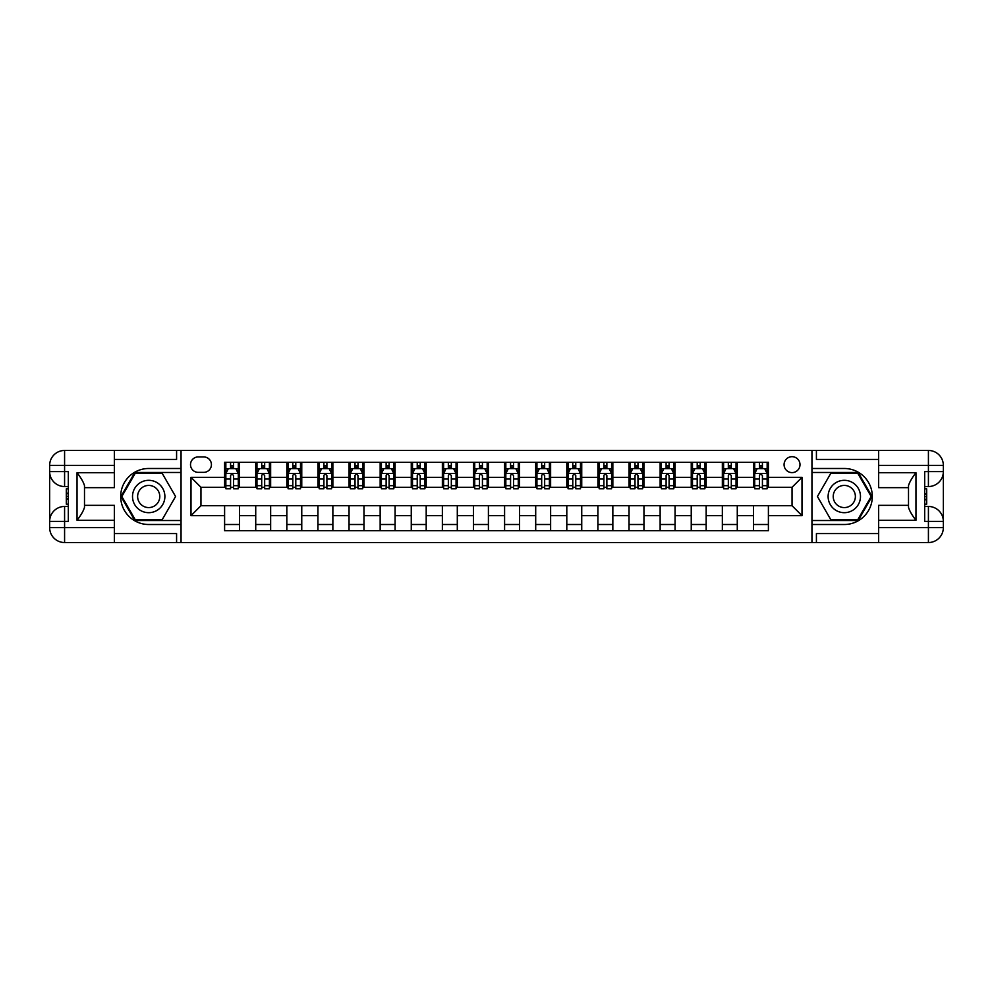 <?xml version="1.0" encoding="UTF-8"?>
<svg xmlns="http://www.w3.org/2000/svg" width="993" height="993" viewBox="0 0 993 993"><rect width="100%" height="100%" fill="white"/><g stroke="black" fill="none" stroke-linecap="round" stroke-linejoin="round"><path stroke-width="1.49" d="M792.042 456.681A7.969 7.969 0 0 0 784.073 464.65A7.969 7.969 0 0 0 792.042 472.606A7.969 7.969 0 0 0 799.998 464.65A7.969 7.969 0 0 0 792.042 456.681M114.356 533.576L176.58 533.576L176.58 542.538L878.644 542.538L878.644 527.606L928.418 527.606L928.418 521.387L924.682 521.387L924.682 471.613L928.418 471.613L928.418 465.394L878.644 465.394L878.644 472.73L915.968 472.73L915.968 520.27C911.996 515.156 909.501 510.849 908.508 507.336L908.508 485.664C909.501 482.151 911.996 477.844 915.968 472.73M198.228 472.358L203.702 472.358A7.721 7.721 0 0 0 211.422 464.65A7.721 7.721 0 0 0 203.702 456.929L198.228 456.929A7.721 7.721 0 0 0 190.507 464.65A7.721 7.721 0 0 0 198.228 472.358M811.951 468.497L811.951 524.503L844.298 524.503A28.003 28.003 0 0 0 872.301 496.5A28.003 28.003 0 0 0 844.298 468.497L811.951 468.497L811.951 450.462L114.356 450.462L114.356 465.394L64.582 465.394L64.582 471.613L68.318 471.613L68.318 521.387L64.582 521.387L64.582 527.606L114.356 527.606L114.356 520.27L77.032 520.27L77.032 472.73C81.004 477.844 83.499 482.151 84.492 485.664L84.492 507.336C83.499 510.849 81.004 515.156 77.032 520.27M181.049 524.503L181.049 468.497L148.702 468.497A28.003 28.003 0 0 0 120.699 496.5A28.003 28.003 0 0 0 148.702 524.503L181.049 524.503L181.049 542.538M224.604 515.665L191.004 515.665L191.004 477.335L224.604 477.335L224.604 487.29L200.958 487.29L200.958 505.71L224.604 505.71L224.604 530.721L768.396 530.721L768.396 505.71L792.042 505.71L792.042 487.29L768.396 487.29L768.396 477.335L801.996 477.335L801.996 515.665L768.396 515.665M768.396 477.335L768.396 462.279L224.604 462.279L224.604 477.335M753.464 462.279L753.464 487.29L754.705 487.29M759.434 487.29L762.425 487.29M767.155 487.29L768.396 487.29M753.464 487.29L736.036 487.29M722.345 462.279L722.345 487.29L723.599 487.29M728.328 487.29L731.307 487.29M722.345 487.29L704.931 487.29M691.24 462.279L691.24 487.29L692.481 487.29M697.21 487.29L700.202 487.29M691.24 487.29L673.825 487.29M660.134 462.279L660.134 487.29L661.375 487.29M666.104 487.29L669.096 487.29M660.134 487.29L642.707 487.29M629.028 462.279L629.028 487.29L630.27 487.29M634.999 487.29L637.978 487.29M629.028 487.29L611.601 487.29M597.91 462.279L597.91 487.29L599.164 487.29M603.893 487.29L606.872 487.29M597.91 487.29L580.495 487.29M566.804 462.279L566.804 487.29L568.046 487.29M572.775 487.29L575.766 487.29M566.804 487.29L549.39 487.29M535.699 462.279L535.699 487.29L536.94 487.29M541.669 487.29L544.66 487.29M535.699 487.29L518.272 487.29M504.593 462.279L504.593 487.29L505.834 487.29M510.563 487.29L513.542 487.29M504.593 487.29L487.166 487.29M473.475 462.279L473.475 487.29L474.728 487.29M479.458 487.29L482.437 487.29M473.475 487.29L456.06 487.29M442.369 462.279L442.369 487.29L443.61 487.29M448.339 487.29L451.331 487.29M442.369 487.29L424.954 487.29M411.263 462.279L411.263 487.29L412.505 487.29M417.234 487.29L420.225 487.29M411.263 487.29L393.836 487.29M380.158 462.279L380.158 487.29L381.399 487.29M386.128 487.29L389.107 487.29M380.158 487.29L362.73 487.29M349.039 462.279L349.039 487.29L350.293 487.29M355.022 487.29L358.001 487.29M349.039 487.29L331.625 487.29M317.934 462.279L317.934 487.29L319.175 487.29M323.904 487.29L326.896 487.29M317.934 487.29L300.519 487.29M286.828 462.279L286.828 487.29L288.069 487.29M292.798 487.29L295.79 487.29M286.828 487.29L269.401 487.29M255.722 462.279L255.722 487.29L256.964 487.29M261.693 487.29L264.672 487.29M255.722 487.29L238.295 487.29M224.604 487.29L225.845 487.29M230.575 487.29L233.566 487.29M224.604 505.71L239.536 505.71L239.536 530.721M768.396 505.71L239.536 505.71M239.536 462.279L239.536 487.29M224.604 468.497L225.845 468.497M230.575 468.497L233.566 468.497M238.295 468.497L239.536 468.497M224.604 524.503L239.536 524.503M255.722 505.71L255.722 530.721M270.655 462.279L270.655 487.29M255.722 468.497L256.964 468.497M261.693 468.497L264.672 468.497M269.401 468.497L270.655 468.497M270.655 505.71L270.655 530.721M255.722 524.503L270.655 524.503M286.828 505.71L286.828 530.721M301.76 505.71L301.76 530.721M286.828 524.503L301.76 524.503M301.76 462.279L301.76 487.29M286.828 468.497L288.069 468.497M292.798 468.497L295.79 468.497M300.519 468.497L301.76 468.497M317.934 505.71L317.934 530.721M332.866 505.71L332.866 530.721M317.934 524.503L332.866 524.503M332.866 462.279L332.866 487.29M317.934 468.497L319.175 468.497M323.904 468.497L326.896 468.497M331.625 468.497L332.866 468.497M349.039 505.71L349.039 530.721M363.972 505.71L363.972 530.721M349.039 524.503L363.972 524.503M363.972 462.279L363.972 487.29M349.039 468.497L350.293 468.497M355.022 468.497L358.001 468.497M362.73 468.497L363.972 468.497M380.158 505.71L380.158 530.721M395.09 505.71L395.09 530.721M380.158 524.503L395.09 524.503M395.09 462.279L395.09 487.29M380.158 468.497L381.399 468.497M386.128 468.497L389.107 468.497M393.836 468.497L395.09 468.497M411.263 505.71L411.263 530.721M426.196 505.71L426.196 530.721M411.263 524.503L426.196 524.503M426.196 462.279L426.196 487.29M411.263 468.497L412.505 468.497M417.234 468.497L420.225 468.497M424.954 468.497L426.196 468.497M442.369 505.71L442.369 530.721M457.301 505.71L457.301 530.721M442.369 524.503L457.301 524.503M457.301 462.279L457.301 487.29M442.369 468.497L443.61 468.497M448.339 468.497L451.331 468.497M456.06 468.497L457.301 468.497M473.475 505.71L473.475 530.721M488.407 505.71L488.407 530.721M473.475 524.503L488.407 524.503M488.407 462.279L488.407 487.29M473.475 468.497L474.728 468.497M479.458 468.497L482.437 468.497M487.166 468.497L488.407 468.497M504.593 505.71L504.593 530.721M519.525 505.71L519.525 530.721M504.593 524.503L519.525 524.503M519.525 462.279L519.525 487.29M504.593 468.497L505.834 468.497M510.563 468.497L513.542 468.497M518.272 468.497L519.525 468.497M535.699 505.71L535.699 530.721M550.631 505.71L550.631 530.721M535.699 524.503L550.631 524.503M550.631 462.279L550.631 487.29M535.699 468.497L536.94 468.497M541.669 468.497L544.66 468.497M549.39 468.497L550.631 468.497M566.804 505.71L566.804 530.721M581.737 505.71L581.737 530.721M566.804 524.503L581.737 524.503M581.737 462.279L581.737 487.29M566.804 468.497L568.046 468.497M572.775 468.497L575.766 468.497M580.495 468.497L581.737 468.497M597.91 505.71L597.91 530.721M612.842 505.71L612.842 530.721M597.91 524.503L612.842 524.503M612.842 462.279L612.842 487.29M597.91 468.497L599.164 468.497M603.893 468.497L606.872 468.497M611.601 468.497L612.842 468.497M629.028 505.71L629.028 530.721M643.96 505.71L643.96 530.721M629.028 524.503L643.96 524.503M643.96 462.279L643.96 487.29M629.028 468.497L630.27 468.497M634.999 468.497L637.978 468.497M642.707 468.497L643.96 468.497M660.134 505.71L660.134 530.721M675.066 505.71L675.066 530.721M660.134 524.503L675.066 524.503M675.066 462.279L675.066 487.29M660.134 468.497L661.375 468.497M666.104 468.497L669.096 468.497M673.825 468.497L675.066 468.497M691.24 505.71L691.24 530.721M706.172 505.71L706.172 530.721M691.24 524.503L706.172 524.503M706.172 462.279L706.172 487.29M691.24 468.497L692.481 468.497M697.21 468.497L700.202 468.497M704.931 468.497L706.172 468.497M722.345 505.71L722.345 530.721M737.278 505.71L737.278 530.721M722.345 524.503L737.278 524.503M737.278 462.279L737.278 487.29M722.345 468.497L723.599 468.497M728.328 468.497L731.307 468.497M736.036 468.497L737.278 468.497M753.464 505.71L753.464 530.721M753.464 524.503L768.396 524.503M753.464 468.497L754.705 468.497M759.434 468.497L762.425 468.497M767.155 468.497L768.396 468.497M200.958 487.29L191.004 477.335M200.958 505.71L191.004 515.665M801.996 477.335L792.042 487.29M801.996 515.665L792.042 505.71M233.566 465.518L230.575 465.518M238.295 485.664L233.566 485.664L233.566 488.779L238.295 488.779L238.295 473.599L235.8 468.622L228.34 468.622L225.845 473.599L225.845 488.779L230.575 488.779L230.575 485.664L225.845 485.664M225.845 473.599L225.845 462.279M238.295 473.599L238.295 462.279M230.575 468.622L230.575 462.279M233.566 462.279L233.566 468.622M233.566 485.664L233.566 475.473L231.915 473.984L230.575 475.473L230.575 485.664M264.672 465.518L261.693 465.518M269.401 485.664L264.672 485.664L264.672 488.779L269.401 488.779L269.401 473.599L266.918 468.622L259.446 468.622L256.964 473.599L256.964 488.779L261.693 488.779L261.693 485.664L256.964 485.664M256.964 473.599L256.964 462.279M269.401 473.599L269.401 462.279M261.693 468.622L261.693 462.279M264.672 462.279L264.672 468.622M264.672 485.664L264.672 475.473L263.021 473.984L261.705 475.262L261.693 485.664M295.79 465.518L292.798 465.518M300.519 485.664L295.79 485.664L295.79 488.779L300.519 488.779L300.519 473.599L298.024 468.622L290.564 468.622L288.069 473.599L288.069 488.779L292.798 488.779L292.798 485.664L288.069 485.664M288.069 473.599L288.069 462.279M300.519 473.599L300.519 462.279M292.798 468.622L292.798 462.279M295.79 462.279L295.79 468.622M295.79 485.664L295.79 475.473L294.139 473.984L292.811 475.262L292.798 485.664M326.896 465.518L323.904 465.518M331.625 485.664L326.896 485.664L326.896 488.779L331.625 488.779L331.625 473.599L329.13 468.622L321.67 468.622L319.175 473.599L319.175 488.779L323.904 488.779L323.904 485.664L319.175 485.664M319.175 473.599L319.175 462.279M331.625 473.599L331.625 462.279M323.904 468.622L323.904 462.279M326.896 462.279L326.896 468.622M326.896 485.664L326.896 475.473L325.245 473.984L323.917 475.262L323.904 485.664M358.001 465.518L355.022 465.518M362.73 485.664L358.001 485.664L358.001 488.779L362.73 488.779L362.73 473.599L360.248 468.622L352.776 468.622L350.293 473.599L350.293 488.779L355.022 488.779L355.022 485.664L350.293 485.664M350.293 473.599L350.293 462.279M362.73 473.599L362.73 462.279M355.022 468.622L355.022 462.279M358.001 462.279L358.001 468.622M358.001 485.664L358.001 475.473L356.35 473.984L355.035 475.262L355.022 485.664M140.609 482.486A16.173 16.173 0 0 0 134.688 504.593A16.173 16.173 0 0 0 156.795 510.514A16.173 16.173 0 0 0 162.715 488.407A16.173 16.173 0 0 0 140.609 482.486M143.166 486.905A11.072 11.072 0 0 0 139.107 502.036A11.072 11.072 0 0 0 154.238 506.095A11.072 11.072 0 0 0 158.297 490.964A11.072 11.072 0 0 0 143.166 486.905M175.575 496.5L162.132 519.773L135.271 519.773L121.829 496.5L135.271 473.227L162.132 473.227L175.575 496.5M836.205 510.514A16.173 16.173 0 0 0 858.312 504.593A16.173 16.173 0 0 0 852.391 482.486A16.173 16.173 0 0 0 830.285 488.407A16.173 16.173 0 0 0 836.205 510.514M838.762 506.095A11.072 11.072 0 0 0 853.893 502.036A11.072 11.072 0 0 0 849.834 486.905A11.072 11.072 0 0 0 834.703 490.964A11.072 11.072 0 0 0 838.762 506.095M830.868 473.227L857.729 473.227L871.171 496.5L857.729 519.773L830.868 519.773L817.425 496.5L830.868 473.227M181.049 468.497L181.049 450.462M77.032 472.73L114.356 472.73L114.356 465.394M114.356 472.73L114.356 487.662L84.492 487.662M114.356 527.606L114.356 542.538L64.582 542.538A14.932 14.932 0 0 1 49.65 527.606L49.65 465.394A14.932 14.932 0 0 1 64.582 450.462L114.356 450.462M84.492 505.338L114.356 505.338L114.356 520.27M176.58 542.538L114.356 542.538M49.65 521.387A14.932 14.932 0 0 1 64.582 506.455A14.932 14.932 0 0 0 49.65 521.387L64.582 521.387L64.582 506.455L68.318 506.455M68.318 486.545L64.582 486.545L64.582 471.613L49.65 471.613A14.932 14.932 0 0 0 64.582 486.545A14.932 14.932 0 0 1 49.65 471.613M176.58 450.462L176.58 459.424L114.356 459.424M181.049 472.482L134.837 472.482L120.972 496.5L134.837 520.518L181.049 520.518M68.318 488.841L66.32 488.841L66.32 498.697L68.318 498.697M66.32 496.376L68.318 496.376M66.32 493.633L68.318 493.633M66.32 493.186L68.318 493.186M66.32 498.697L66.32 504.159L68.318 504.159M66.32 499.181L68.318 499.181M811.951 524.503L811.951 542.538M811.951 450.462L928.418 450.462L928.418 465.394L943.35 465.394L943.35 527.606A14.932 14.932 0 0 1 928.418 542.538L878.644 542.538M915.968 520.27L878.644 520.27L878.644 527.606M878.644 520.27L878.644 505.338L908.508 505.338M908.508 487.662L878.644 487.662L878.644 472.73M878.644 465.394L878.644 450.462M943.35 471.613A14.932 14.932 0 0 1 928.418 486.545A14.932 14.932 0 0 0 943.35 471.613L928.418 471.613L928.418 486.545L924.682 486.545M924.682 506.455L928.418 506.455L928.418 521.387L943.35 521.387A14.932 14.932 0 0 0 928.418 506.455A14.932 14.932 0 0 1 943.35 521.387M816.42 450.462L816.42 459.424L878.644 459.424M816.42 542.538L816.42 533.576L878.644 533.576M943.35 465.394A14.932 14.932 0 0 0 928.418 450.462A14.932 14.932 0 0 1 943.35 465.394M811.951 520.518L858.163 520.518L872.028 496.5L858.163 472.482L811.951 472.482M924.682 504.159L926.68 504.159L926.68 494.303L924.682 494.303M926.68 496.624L924.682 496.624M926.68 499.367L924.682 499.367M926.68 499.814L924.682 499.814M926.68 494.303L926.68 488.841L924.682 488.841M926.68 493.819L924.682 493.819M389.107 465.518L386.128 465.518M393.836 485.664L389.107 485.664L389.107 488.779L393.836 488.779L393.836 473.599L391.354 468.622L383.881 468.622L381.399 473.599L381.399 488.779L386.128 488.779L386.128 485.664L381.399 485.664M381.399 473.599L381.399 462.279M393.836 473.599L393.836 462.279M386.128 468.622L386.128 462.279M389.107 462.279L389.107 468.622M389.107 485.664L389.107 475.473L387.456 473.984L386.14 475.262L386.128 485.664M420.225 465.518L417.234 465.518M424.954 485.664L420.225 485.664L420.225 488.779L424.954 488.779L424.954 473.599L422.459 468.622L415 468.622L412.505 473.599L412.505 488.779L417.234 488.779L417.234 485.664L412.505 485.664M412.505 473.599L412.505 462.279M424.954 473.599L424.954 462.279M417.234 468.622L417.234 462.279M420.225 462.279L420.225 468.622M420.225 485.664L420.225 475.473L418.574 473.984L417.246 475.262L417.234 485.664M451.331 465.518L448.339 465.518M456.06 485.664L451.331 485.664L451.331 488.779L456.06 488.779L456.06 473.599L453.565 468.622L446.105 468.622L443.61 473.599L443.61 488.779L448.339 488.779L448.339 485.664L443.61 485.664M443.61 473.599L443.61 462.279M456.06 473.599L456.06 462.279M448.339 468.622L448.339 462.279M451.331 462.279L451.331 468.622M451.331 485.664L451.331 475.473L449.68 473.984L448.352 475.262L448.339 485.664M482.437 465.518L479.458 465.518M487.166 485.664L482.437 485.664L482.437 488.779L487.166 488.779L487.166 473.599L484.683 468.622L477.211 468.622L474.728 473.599L474.728 488.779L479.458 488.779L479.458 485.664L474.728 485.664M474.728 473.599L474.728 462.279M487.166 473.599L487.166 462.279M479.458 468.622L479.458 462.279M482.437 462.279L482.437 468.622M482.437 485.664L482.437 475.473L480.786 473.984L479.47 475.262L479.458 485.664M513.542 465.518L510.563 465.518M518.272 485.664L513.542 485.664L513.542 488.779L518.272 488.779L518.272 473.599L515.789 468.622L508.317 468.622L505.834 473.599L505.834 488.779L510.563 488.779L510.563 485.664L505.834 485.664M505.834 473.599L505.834 462.279M518.272 473.599L518.272 462.279M510.563 468.622L510.563 462.279M513.542 462.279L513.542 468.622M513.542 485.664L513.542 475.473L511.891 473.984L510.576 475.262L510.563 485.664M544.66 465.518L541.669 465.518M549.39 485.664L544.66 485.664L544.66 488.779L549.39 488.779L549.39 473.599L546.895 468.622L539.435 468.622L536.94 473.599L536.94 488.779L541.669 488.779L541.669 485.664L536.94 485.664M536.94 473.599L536.94 462.279M549.39 473.599L549.39 462.279M541.669 468.622L541.669 462.279M544.66 462.279L544.66 468.622M544.66 485.664L544.66 475.473L543.01 473.984L541.681 475.262L541.669 485.664M575.766 465.518L572.775 465.518M580.495 485.664L575.766 485.664L575.766 488.779L580.495 488.779L580.495 473.599L578 468.622L570.541 468.622L568.046 473.599L568.046 488.779L572.775 488.779L572.775 485.664L568.046 485.664M568.046 473.599L568.046 462.279M580.495 473.599L580.495 462.279M572.775 468.622L572.775 462.279M575.766 462.279L575.766 468.622M575.766 485.664L575.766 475.473L574.115 473.984L572.775 475.473L572.775 485.664M606.872 465.518L603.893 465.518M611.601 485.664L606.872 485.664L606.872 488.779L611.601 488.779L611.601 473.599L609.119 468.622L601.646 468.622L599.164 473.599L599.164 488.779L603.893 488.779L603.893 485.664L599.164 485.664M599.164 473.599L599.164 462.279M611.601 473.599L611.601 462.279M603.893 468.622L603.893 462.279M606.872 462.279L606.872 468.622M606.872 485.664L606.872 475.473L605.221 473.984L603.905 475.262L603.893 485.664M637.978 465.518L634.999 465.518M642.707 485.664L637.978 485.664L637.978 488.779L642.707 488.779L642.707 473.599L640.224 468.622L632.752 468.622L630.27 473.599L630.27 488.779L634.999 488.779L634.999 485.664L630.27 485.664M630.27 473.599L630.27 462.279M642.707 473.599L642.707 462.279M634.999 468.622L634.999 462.279M637.978 462.279L637.978 468.622M637.978 485.664L637.978 475.473L636.339 473.984L635.011 475.262L634.999 485.664M669.096 465.518L666.104 465.518M673.825 485.664L669.096 485.664L669.096 488.779L673.825 488.779L673.825 473.599L671.33 468.622L663.87 468.622L661.375 473.599L661.375 488.779L666.104 488.779L666.104 485.664L661.375 485.664M661.375 473.599L661.375 462.279M673.825 473.599L673.825 462.279M666.104 468.622L666.104 462.279M669.096 462.279L669.096 468.622M669.096 485.664L669.096 475.473L667.445 473.984L666.117 475.262L666.104 485.664M700.202 465.518L697.21 465.518M704.931 485.664L700.202 485.664L700.202 488.779L704.931 488.779L704.931 473.599L702.436 468.622L694.976 468.622L692.481 473.599L692.481 488.779L697.21 488.779L697.21 485.664L692.481 485.664M692.481 473.599L692.481 462.279M704.931 473.599L704.931 462.279M697.21 468.622L697.21 462.279M700.202 462.279L700.202 468.622M700.202 485.664L700.202 475.473L698.551 473.984L697.21 475.473L697.21 485.664M731.307 465.518L728.328 465.518M736.036 485.664L731.307 485.664L731.307 488.779L736.036 488.779L736.036 473.599L733.554 468.622L726.082 468.622L723.599 473.599L723.599 488.779L728.328 488.779L728.328 485.664L723.599 485.664M723.599 473.599L723.599 462.279M736.036 473.599L736.036 462.279M728.328 468.622L728.328 462.279M731.307 462.279L731.307 468.622M731.307 485.664L731.307 475.473L729.656 473.984L728.341 475.262L728.328 485.664M762.425 465.518L759.434 465.518M767.155 485.664L762.425 485.664L762.425 488.779L767.155 488.779L767.155 473.599L764.66 468.622L757.2 468.622L754.705 473.599L754.705 488.779L759.434 488.779L759.434 485.664L754.705 485.664M754.705 473.599L754.705 462.279M767.155 473.599L767.155 462.279M759.434 468.622L759.434 462.279M762.425 462.279L762.425 468.622M762.425 485.664L762.425 475.473L760.775 473.984L759.446 475.262L759.434 485.664M255.722 515.665L239.536 515.665M255.722 477.335L239.536 477.335M286.828 477.335L270.655 477.335M286.828 515.665L270.655 515.665M317.934 477.335L301.76 477.335M317.934 515.665L301.76 515.665M349.039 477.335L332.866 477.335M349.039 515.665L332.866 515.665M380.158 477.335L363.972 477.335M380.158 515.665L363.972 515.665M411.263 477.335L395.09 477.335M411.263 515.665L395.09 515.665M442.369 477.335L426.196 477.335M442.369 515.665L426.196 515.665M473.475 477.335L457.301 477.335M473.475 515.665L457.301 515.665M504.593 477.335L488.407 477.335M504.593 515.665L488.407 515.665M535.699 477.335L519.525 477.335M535.699 515.665L519.525 515.665M566.804 477.335L550.631 477.335M566.804 515.665L550.631 515.665M597.91 477.335L581.737 477.335M597.91 515.665L581.737 515.665M629.028 477.335L612.842 477.335M629.028 515.665L612.842 515.665M660.134 477.335L643.96 477.335M660.134 515.665L643.96 515.665M691.24 477.335L675.066 477.335M691.24 515.665L675.066 515.665M722.345 477.335L706.172 477.335M722.345 515.665L706.172 515.665M753.464 477.335L737.278 477.335M753.464 515.665L737.278 515.665M238.233 473.475L225.92 473.475M225.845 468.919L228.191 468.919M235.962 468.919L238.295 468.919M230.575 478.998L225.845 478.998M238.295 478.998L233.566 478.998M233.566 467.095L230.575 467.095M269.339 473.475L257.026 473.475M256.964 468.919L259.297 468.919M267.067 468.919L269.401 468.919M261.693 478.998L256.964 478.998M269.401 478.998L264.672 478.998M264.672 467.095L261.693 467.095M300.457 473.475L288.131 473.475M288.069 468.919L290.403 468.919M298.173 468.919L300.519 468.919M292.798 478.998L288.069 478.998M300.519 478.998L295.79 478.998M295.79 467.095L292.798 467.095M331.563 473.475L319.237 473.475M319.175 468.919L321.521 468.919M329.279 468.919L331.625 468.919M323.904 478.998L319.175 478.998M331.625 478.998L326.896 478.998M326.896 467.095L323.904 467.095M362.668 473.475L350.355 473.475M350.293 468.919L352.627 468.919M360.397 468.919L362.73 468.919M355.022 478.998L350.293 478.998M362.73 478.998L358.001 478.998M358.001 467.095L355.022 467.095M64.582 450.462A14.932 14.932 0 0 0 49.65 465.394L64.582 465.394L64.582 450.462M64.582 542.538L64.582 527.606L49.65 527.606A14.932 14.932 0 0 0 64.582 542.538M928.418 542.538A14.932 14.932 0 0 0 943.35 527.606L928.418 527.606L928.418 542.538M393.774 473.475L381.461 473.475M381.399 468.919L383.732 468.919M391.503 468.919L393.836 468.919M386.128 478.998L381.399 478.998M393.836 478.998L389.107 478.998M389.107 467.095L386.128 467.095M424.892 473.475L412.567 473.475M412.505 468.919L414.851 468.919M422.608 468.919L424.954 468.919M417.234 478.998L412.505 478.998M424.954 478.998L420.225 478.998M420.225 467.095L417.234 467.095M455.998 473.475L443.672 473.475M443.61 468.919L445.956 468.919M453.714 468.919L456.06 468.919M448.339 478.998L443.61 478.998M456.06 478.998L451.331 478.998M451.331 467.095L448.339 467.095M487.104 473.475L474.791 473.475M474.728 468.919L477.062 468.919M484.832 468.919L487.166 468.919M479.458 478.998L474.728 478.998M487.166 478.998L482.437 478.998M482.437 467.095L479.458 467.095M518.209 473.475L505.896 473.475M505.834 468.919L508.168 468.919M515.938 468.919L518.272 468.919M510.563 478.998L505.834 478.998M518.272 478.998L513.542 478.998M513.542 467.095L510.563 467.095M549.328 473.475L537.002 473.475M536.94 468.919L539.286 468.919M547.044 468.919L549.39 468.919M541.669 478.998L536.94 478.998M549.39 478.998L544.66 478.998M544.66 467.095L541.669 467.095M580.433 473.475L568.108 473.475M568.046 468.919L570.392 468.919M578.149 468.919L580.495 468.919M572.775 478.998L568.046 478.998M580.495 478.998L575.766 478.998M575.766 467.095L572.775 467.095M611.539 473.475L599.226 473.475M599.164 468.919L601.497 468.919M609.268 468.919L611.601 468.919M603.893 478.998L599.164 478.998M611.601 478.998L606.872 478.998M606.872 467.095L603.893 467.095M642.645 473.475L630.332 473.475M630.27 468.919L632.603 468.919M640.373 468.919L642.707 468.919M634.999 478.998L630.27 478.998M642.707 478.998L637.978 478.998M637.978 467.095L634.999 467.095M673.763 473.475L661.437 473.475M661.375 468.919L663.721 468.919M671.479 468.919L673.825 468.919M666.104 478.998L661.375 478.998M673.825 478.998L669.096 478.998M669.096 467.095L666.104 467.095M704.869 473.475L692.543 473.475M692.481 468.919L694.827 468.919M702.597 468.919L704.931 468.919M697.21 478.998L692.481 478.998M704.931 478.998L700.202 478.998M700.202 467.095L697.21 467.095M735.974 473.475L723.661 473.475M723.599 468.919L725.933 468.919M733.703 468.919L736.036 468.919M728.328 478.998L723.599 478.998M736.036 478.998L731.307 478.998M731.307 467.095L728.328 467.095M767.08 473.475L754.767 473.475M754.705 468.919L757.038 468.919M764.809 468.919L767.155 468.919M759.434 478.998L754.705 478.998M767.155 478.998L762.425 478.998M762.425 467.095L759.434 467.095"/></g></svg>
